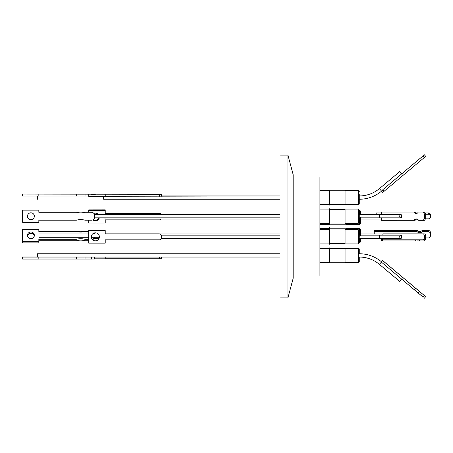 <?xml version="1.0" encoding="UTF-8"?>
<svg xmlns="http://www.w3.org/2000/svg" width="453" height="453" viewBox="0 0 453 453"><rect width="100%" height="100%" fill="white"/><g stroke="black" fill="none" stroke-linecap="round" stroke-linejoin="round"><path stroke-width="0.68" d="M381.568 261.862A34.683 34.683 0 0 0 359.274 253.748M358.283 262.502L358.283 248.301L345.073 248.301L345.073 262.502L358.283 262.502A0.991 0.991 0 0 0 359.274 261.511L359.274 257.055A31.376 31.376 0 0 1 379.444 264.393L381.369 262.1L414.229 289.677L415.503 288.153L425.667 296.664L382.655 260.566L381.369 262.1M384.172 191.16L382.655 192.434L379.444 188.607A31.376 31.376 0 0 1 359.274 195.945L359.274 199.252A34.683 34.683 0 0 0 381.568 191.138L383.085 189.864M382.881 189.62L422.864 156.075L424.178 157.644L384.201 191.194L382.881 189.62L401.652 173.867L399.733 171.579L379.444 188.607A31.376 31.376 0 0 1 359.274 195.945L359.274 194.212M400.797 238.459A1.653 1.059 -90 0 1 399.733 236.806A1.653 1.059 -90 0 1 400.797 235.152A1.653 1.059 -90 0 1 401.652 235.826L401.652 237.78A1.653 1.059 -90 0 1 400.797 238.459L380.503 238.459A1.653 1.059 -90 0 1 379.444 236.806A1.653 1.059 -90 0 1 380.503 235.152L359.274 235.152L359.274 237.372M287.915 297.881L279.954 297.881L279.954 155.119L287.915 155.119L293.17 174.711L293.17 278.289L287.915 297.881L287.915 155.119M293.17 275.945L319.92 275.945L319.92 177.055L293.17 177.055M319.92 262.502L329.501 262.502L329.501 248.301L329.977 247.474L329.977 263.329L329.501 262.502L329.977 263.329M329.501 248.301L319.92 248.301L329.501 248.301L329.977 247.474M319.92 223.295L329.501 223.295L329.501 209.093L329.977 208.267L329.977 225.311L329.501 224.484L329.501 223.295L329.977 224.122M319.92 190.498L329.501 190.498L329.977 189.671L329.977 205.526L329.501 204.699L329.501 190.498L319.92 190.498M329.105 229.705L329.58 227.689L329.58 229.563M319.92 228.516L329.105 228.516M319.92 224.484L329.501 224.484M319.92 204.699L329.501 204.699M319.92 243.907L329.501 243.907L329.501 229.705L329.977 228.878L329.977 244.733L329.501 243.907L329.977 244.733M105.011 217.848L105.011 219.037L279.954 219.037M88.709 233.963L38.947 233.963L38.947 237.27L88.709 237.27M91.387 237.27L99.354 237.27M92.588 233.963L98.159 233.963M160.062 233.963L279.954 233.963M103.618 253.748L279.954 253.748L37.457 253.748L37.457 257.01L94.654 257.01L94.654 258.98M279.954 257.055L85.045 257.055L85.045 259.037L38.833 259.037M279.954 235.152L161.257 235.152M279.954 238.459L161.279 238.459M103.618 196.325L103.618 199.252L279.954 199.252M161.376 195.945L279.954 195.945L105.226 196.285M37.457 196.07L37.457 199.252M345.073 209.093L358.283 209.093L345.073 209.093L345.073 223.295L358.283 223.295L358.283 209.093L359.274 210.379M346.46 223.295L346.46 224.484L359.671 224.484L359.671 217.848M358.283 204.699L358.283 190.498L345.073 190.498L345.073 204.699L358.283 204.699A0.991 0.991 0 0 0 359.274 203.708L359.274 197.599M358.283 229.705L345.073 229.705L345.073 243.907L358.283 243.907L358.283 229.705L359.274 230.99M359.274 242.327L359.274 242.916L359.671 242.717L359.671 238.459M358.283 248.301A0.991 0.991 0 0 1 359.274 249.292L359.274 252.015M359.274 221.715L359.274 216.761M359.671 214.541L359.671 210.283L359.274 210.084L359.274 220.781M359.671 242.717L360.662 241.726L360.662 238.459M381.381 219.037L360.662 219.037L360.662 217.848L360.662 221.97M360.662 222.904L360.662 217.383M345.073 190.498L358.283 190.498A0.991 0.991 0 0 1 359.274 191.489L359.269 191.376M359.274 242.717L359.274 240.866M99.286 217.848A4.009 3.856 0 0 1 92.718 219.903M93.884 213.431A4.009 3.856 0 0 1 98.448 214.541M93.142 219.677A4.009 3.856 180 0 0 99.116 217.848M30.906 231.981A3.437 3.397 180 0 0 27.474 235.384A3.437 3.397 180 0 0 30.906 238.782A3.437 3.397 180 0 0 34.343 235.384A3.437 3.397 180 0 0 30.906 231.981M27.474 235.237A3.437 3.397 180 0 0 30.906 238.493A3.437 3.397 180 0 0 34.337 235.237M88.709 239.303L85.045 239.303A16.07 15.9 180 0 0 76.393 239.303L38.833 239.303L38.833 242.899L22.65 242.899L22.65 229.337L38.833 229.337L38.833 231.46L76.393 231.46A16.07 15.9 180 0 0 85.045 231.46L85.045 231.172L88.709 231.172M38.833 230.673L38.833 231.172L76.393 231.172A16.07 15.9 180 0 0 85.045 231.172M30.906 256.964L34.343 257.004L30.906 256.964M91.364 236.834A4.009 4.009 180 0 0 95.373 240.832A4.009 4.009 180 0 0 99.383 236.834A4.009 4.009 0 0 1 95.373 240.854A4.009 4.009 0 0 1 91.364 236.845A4.009 4.009 0 0 1 95.373 232.836A4.009 4.009 0 0 1 99.383 236.845M34.343 216.228A3.437 3.437 -0 0 1 30.906 219.648A3.437 3.437 -0 0 1 27.474 216.228M30.906 219.671A3.437 3.437 -0 0 1 27.474 216.24A3.437 3.437 -0 0 1 30.906 212.802A3.437 3.437 -0 0 1 34.343 216.24A3.437 3.437 -0 0 1 30.906 219.671M80.719 219.609A16.07 16.07 -0 0 1 85.045 220.203L91.353 220.203A3.301 3.301 -0 0 0 94.654 216.896L94.654 215.554A3.301 3.301 180 0 0 91.353 212.253L85.045 212.276A16.07 16.07 -0 0 1 76.393 212.276L38.833 212.276L38.833 210.13L22.65 210.13L22.65 222.349L38.833 222.349L38.833 220.203L76.393 220.203A16.07 16.07 -0 0 1 80.719 219.609M95.373 194.314L91.364 194.263L95.373 194.314M30.906 194.054L34.343 194.014L30.906 194.054M38.833 196.041L85.045 196.041L85.045 194.06L91.353 194.19M94.654 194.19L22.65 194.088L85.045 194.06M93.29 219.575A4.009 4.009 180 0 0 99.003 217.848A4.009 4.009 -0 0 1 93.267 219.592M34.235 235.934A3.437 3.437 180 0 0 27.582 235.934M360.662 235.617L360.662 229.507L360.662 233.963L382.876 233.963M399.733 216.194A1.653 1.059 -90 0 1 400.797 214.541A1.653 1.059 -90 0 1 401.664 215.243L401.669 217.14A1.653 1.059 -90 0 1 400.797 217.848A1.653 1.059 -90 0 1 399.733 216.194M379.444 188.607L399.733 171.579M417.094 231.585L417.094 230.311L374.201 230.311L374.201 231.585L417.094 231.585A3.058 2.344 180 0 0 419.716 232.717A3.058 2.344 180 0 0 422.332 231.585L422.332 230.311L428.753 230.311L428.753 231.585A5.204 3.986 0 0 1 430.35 233.148L430.35 231.874A5.204 3.986 180 0 0 428.753 230.311M417.094 230.311A3.058 2.344 180 0 0 419.716 231.443A3.058 2.344 180 0 0 422.332 230.311M384.189 261.817L424.172 295.362L384.172 261.84M382.881 238.459L382.881 239.807L422.864 239.807A1.982 1.518 -90.2 0 0 424.376 237.825L424.376 235.843A1.982 1.518 -90.2 0 0 422.853 233.861L382.876 233.861L382.876 235.152M424.376 235.843L425.69 235.837A1.982 1.518 -90.2 0 0 424.172 233.856L382.876 233.861M381.375 217.848L381.381 220.322L415.124 220.317A4.298 3.296 -90.2 0 1 416.873 219.042M381.369 212.061L415.503 212.061L381.369 212.061L381.369 214.541M382.643 238.459L382.643 240.939L381.369 240.939L381.369 238.459M416.567 219.144L417.185 219.144M424.184 239.801L424.178 239.801A1.982 1.518 -90.2 0 0 424.184 239.801A1.982 1.518 -90.2 0 0 425.695 237.819L424.376 237.825M425.69 235.837L425.695 237.819M424.178 157.644L425.695 156.37L424.376 154.796L425.69 156.364M381.369 212.955L376.183 212.955L376.183 214.541L360.662 214.541L360.662 211.274L360.662 214.541M374.201 231.585L374.201 233.963M415.503 212.061A3.058 2.344 -90.2 0 0 416.879 213.42M414.229 212.061A3.058 2.344 -90.2 0 0 416.245 213.539A3.058 2.344 -90.2 0 0 418.244 212.061L423.159 212.061A5.204 3.986 89.8 0 1 424.387 214.105L425.661 214.105A5.204 3.986 -90.2 0 0 424.433 212.061M425.661 214.105L425.667 218.272L424.393 218.278A5.204 3.986 89.8 0 1 423.17 220.322L424.444 220.317A5.204 3.986 -90.2 0 0 425.667 218.272M382.643 260.583L415.503 288.153M382.643 240.939L415.503 240.939A3.058 2.344 -89.8 0 1 416.437 239.807M418.583 239.807A3.058 2.344 -89.8 0 1 419.518 240.939L424.433 240.939A5.204 3.986 -89.8 0 0 425.661 238.895L425.661 238.233M425.661 296.67L424.376 298.199L425.661 296.67M422.864 296.919L418.244 293.04L419.518 291.522M422.853 296.93L401.647 279.139M422.864 156.075L424.376 154.801L425.667 156.336M424.376 154.796L401.647 173.861M416.137 212.955L417.615 212.955M425.129 212.955L428.368 212.955L428.368 214.275L425.661 214.275M425.452 218.827L428.368 218.827A1.982 1.518 180 0 0 430.35 217.31L430.35 214.473A1.982 1.518 180 0 0 428.368 212.955M418.244 212.061L423.159 212.061M424.387 214.105L424.393 218.278M423.17 220.322L418.646 220.322A4.298 3.296 -90.2 0 0 416.239 218.969A4.298 3.296 -90.2 0 0 413.849 220.322M414.229 289.677L418.244 293.04M424.433 295.645L423.159 297.168M417.321 239.807A3.058 2.344 -89.8 0 1 418.244 240.939L419.518 240.939M430.35 215.792A1.982 1.518 180 0 0 428.368 214.275M381.369 214.275L376.183 214.275M422.332 231.585L428.753 231.585M430.35 233.148L430.35 236.341A5.204 3.986 0 0 1 428.753 237.91L425.69 237.91M379.444 264.393L399.733 281.421L401.664 279.127M88.709 209.903L105.226 209.881L88.709 209.903L88.709 210.435L105.226 210.435L105.226 209.903M105.226 213.182L159.394 213.182L105.226 213.204M161.279 214.541A1.982 1.982 180 0 0 159.394 213.182L159.394 213.204A1.982 1.982 180 0 1 161.268 214.541M94.654 194.02L91.353 194.06M161.376 196.257L161.376 194.252L88.709 194.19L159.394 194.303L159.394 196.285M161.376 194.275L159.394 194.303M91.353 212.253L85.045 212.276M91.353 212.276A3.301 3.301 -0 0 1 94.654 215.577M105.226 233.85L159.394 233.85L105.226 233.873L105.226 230.571L88.709 230.571L88.709 243.119L105.226 243.119L105.226 239.818L159.394 239.818A1.982 1.982 0 0 0 161.376 237.836L161.376 235.832A1.982 1.982 0 0 0 159.394 233.873A1.982 1.982 0 0 1 161.376 235.832M91.353 257.055L91.353 259.037L85.045 259.037M85.045 257.055L38.833 257.055L38.833 259.065L22.65 259.065L22.65 256.93L37.457 256.93M91.353 259.037L94.654 258.997L94.654 257.01M159.394 257.055L159.394 258.771L105.226 258.771M105.226 257.055L105.226 258.81L94.654 258.81M159.394 258.771L161.376 258.748L161.376 257.055M22.65 229.337L22.65 229.048L38.833 229.048L38.833 229.337M94.62 233.963A3.301 3.267 180 0 0 94.309 232.984M105.226 213.612L159.394 213.612L159.394 214.156L105.226 214.156L105.226 210.979L88.709 210.979L88.709 212.253M161.098 214.541A1.982 1.908 180 0 0 159.394 213.612M359.274 252.502L359.274 253.527M359.274 231.426L359.274 231.715M359.274 236.806L359.274 230.696L359.274 236.806M359.274 194.699L359.274 195.724M359.274 210.815L359.274 211.109M94.496 238.459A3.301 3.301 0 0 1 93.193 240.186M88.709 240.747L85.045 240.747A16.07 16.07 180 0 0 76.393 240.747L38.833 240.747M105.226 222.451L105.226 219.875L159.394 219.875A1.982 1.908 180 0 0 161.036 219.037M38.833 194.088L38.833 196.07L22.65 196.07L22.65 194.088M76.393 196.041L76.393 194.06M85.045 196.041L88.709 196.041M105.226 194.343L105.226 196.325L88.709 196.325L88.709 194.343M85.045 212.253A16.07 16.07 -0 0 1 76.393 212.253L76.393 212.276M76.393 212.253L38.833 212.253M22.65 210.13L38.833 210.13M88.709 230.571L105.226 230.571M76.393 257.055L76.393 259.037M38.833 257.083L22.65 257.083M94.411 237.27A3.301 3.267 -0 0 1 92.152 239.207M38.833 241.426L22.65 241.426M76.393 231.46L76.393 231.172M85.045 231.46L88.709 231.46M94.167 233.023A3.301 3.267 -0 0 1 94.564 233.963M88.709 220.203L88.709 223.052L105.226 223.052L105.226 219.875M88.709 210.979L88.709 210.435M160.594 214.541A1.982 1.908 180 0 0 159.394 214.156M105.226 210.435L105.226 210.979M359.671 235.152L359.671 228.516L346.46 228.516L346.46 229.705M400.797 217.848L380.503 217.848A1.653 1.059 -90 0 1 379.444 216.194A1.653 1.059 -90 0 1 380.503 214.541L400.797 214.541M424.172 233.856L422.853 233.861M359.274 214.541L380.503 214.541M345.073 262.236L329.977 262.236M345.073 223.035L329.977 223.035M346.46 224.224L329.977 224.224M345.073 204.433L329.977 204.433M345.073 243.64L329.977 243.64M279.954 217.848L94.518 217.848M99.031 238.459L93.573 238.459M358.283 223.295L359.274 222.304L359.274 217.848L380.503 217.848M358.493 204.677L358.782 204.569M359.671 224.484L360.662 223.493M358.283 243.907L359.274 242.916L359.274 238.459L380.503 238.459M380.503 235.152L400.797 235.152M359.671 210.283L360.662 211.274M359.671 228.516L360.662 229.507M358.493 190.52L358.776 190.628M359.274 216.194L359.274 210.084M279.954 214.541L94.496 214.541M345.073 209.36L329.977 209.36L345.073 209.36M345.073 229.965L329.977 229.965M345.073 190.764L329.977 190.764L345.073 190.764M329.58 228.776L346.46 228.776M345.073 248.567L329.977 248.567M319.92 209.093L329.501 209.093L319.92 209.093M319.92 229.705L329.501 229.705"/></g></svg>
